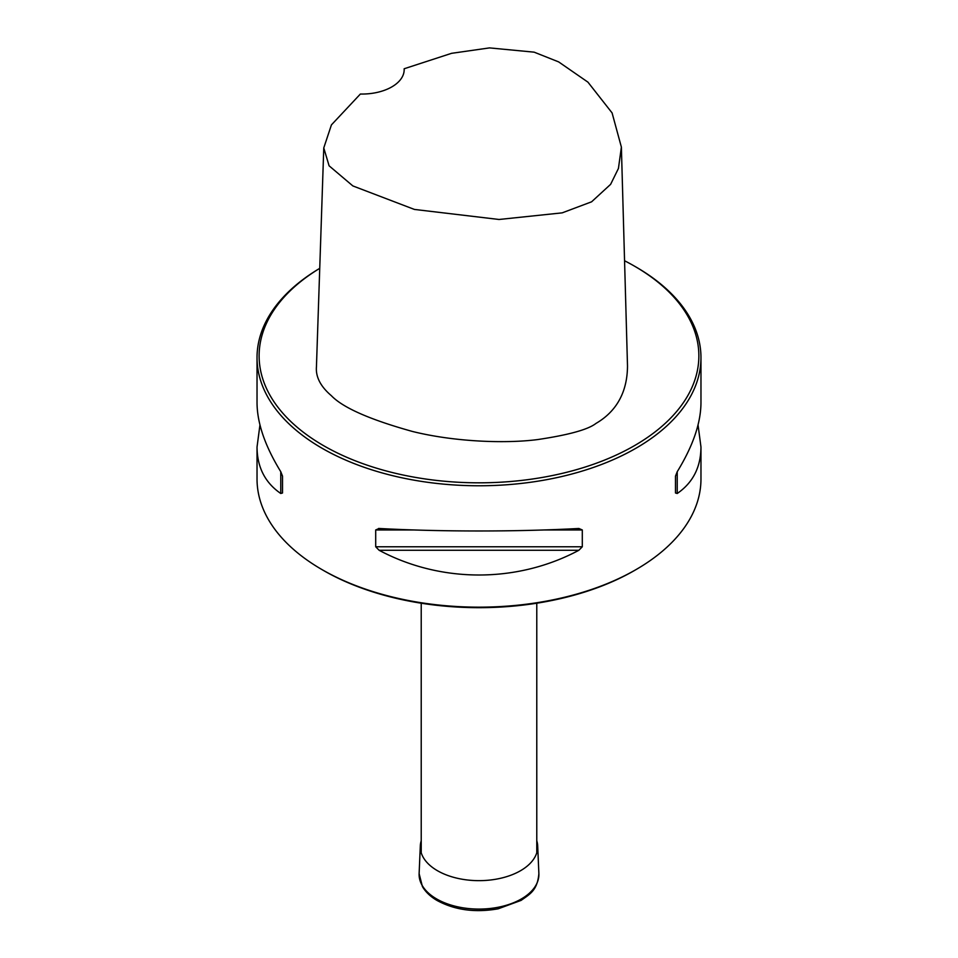 <?xml version="1.0" encoding="UTF-8"?>
<svg xmlns="http://www.w3.org/2000/svg" width="958" height="958" viewBox="0 0 958 958"><rect width="100%" height="100%" fill="white"/><g stroke="black" fill="none" stroke-linecap="round" stroke-linejoin="round"><path stroke-width="1.44" d="M259.953 424.933L257.031 447.027L257.031 479.012A221.969 128.156 0 0 0 322.044 569.627A221.969 128.156 0 0 0 635.956 569.627A221.969 128.156 0 0 0 700.969 479.012L700.969 447.027L698.047 424.933M322.044 569.627L323.541 570.501A219.861 126.935 0 0 0 634.459 570.501L635.956 569.627M634.459 266.132L635.956 266.995A221.969 128.156 180 0 1 700.969 357.609A221.969 128.156 180 0 1 563.939 476.018A221.969 128.156 180 0 1 322.044 448.236A221.969 128.156 180 0 1 257.031 357.609A221.969 128.156 180 0 1 319.733 268.348A219.861 126.935 0 0 0 323.541 445.638A219.861 126.935 0 0 0 634.459 445.65A219.861 126.935 0 0 0 634.459 266.132A219.861 126.935 0 0 0 624.568 260.756M323.768 147.927L316.439 366.866C315.613 376.901 320.583 386.505 331.348 395.678C342.856 407.689 369.896 419.616 412.443 431.459C454.152 441.83 505.106 443.758 537.51 439.59C568.609 434.968 588.104 429.579 595.972 423.424C608.354 416.179 627.274 400.66 627.502 366.016L621.383 147.113L618.437 168.44L610.617 184.343L591.589 201.815L562.19 212.856L499.046 219.478L414.407 209.431L352.867 185.936L329.097 165.806L323.768 147.927L331.42 124.899L360.364 94.04A42.284 24.405 0 0 0 404.18 69.647A42.284 24.405 0 0 0 404.156 68.76L404.156 70.581M257.031 447.027C257.175 467.241 265.091 482.724 280.766 493.49L282.526 492.975L282.526 476.162L280.766 471.695C265.091 446.153 257.175 423.196 257.031 402.839L257.031 357.609M379.129 528.481L375.704 529.954L375.704 546.767L379.129 550.275C440.86 583.242 517.14 583.242 578.871 550.275L582.296 546.767L582.296 529.954L578.871 528.481C517.14 531.81 440.86 531.81 379.129 528.481L378.578 528.469M700.969 357.609L700.969 402.839C700.825 423.196 692.909 446.153 677.234 471.695L675.474 476.162L675.474 492.975L677.234 493.49C692.909 482.724 700.825 467.241 700.969 447.027M404.156 68.76L451.553 53.325L489.478 47.9L534.145 52.163L558.646 61.899L587.937 82.148L612.09 112.924L621.383 147.113M675.474 492.975L675.474 476.162M536.779 840.765A58.713 33.889 180 0 1 537.689 845.914A58.713 33.889 180 0 1 479 880.653A58.713 33.889 180 0 1 420.311 845.914A58.713 33.889 180 0 1 421.221 840.765M677.234 493.49L677.234 471.695M379.129 550.275L578.871 550.275M375.704 546.767L582.296 546.767M375.704 529.954L413.7 529.954M544.3 529.954L582.296 529.954M280.766 471.695L280.766 493.49M538.875 873.648A59.899 34.584 180 0 1 479 909.082A59.899 34.584 180 0 1 419.125 873.648L422.406 886.545C425.532 891.922 430.381 896.556 436.944 900.412C454.703 910.076 475.12 912.866 498.184 908.807L521.104 900.388C529.882 894.101 537.378 890.545 538.875 873.648L537.689 845.914M421.221 603.217L421.221 852.752M536.779 603.217L536.779 852.752M420.311 845.914L419.125 873.648"/></g></svg>
